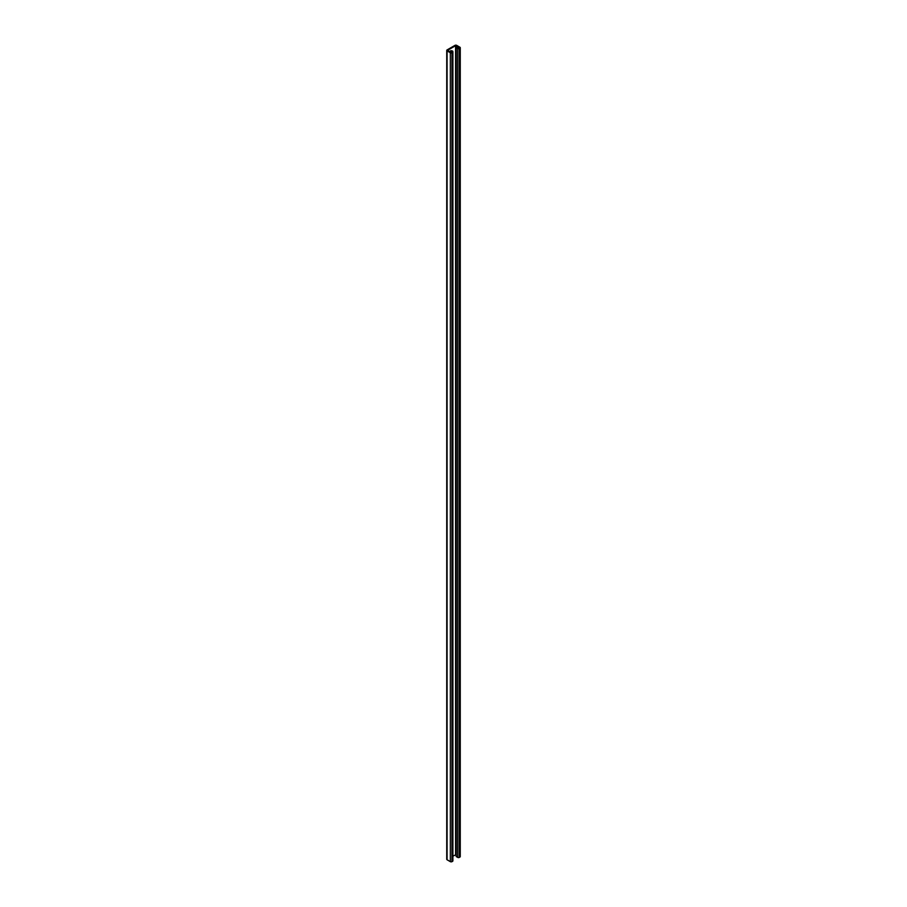 <?xml version="1.0" encoding="UTF-8"?>
<svg xmlns="http://www.w3.org/2000/svg" width="907" height="907" viewBox="0 0 907 907"><rect width="100%" height="100%" fill="white"/><g stroke="black" fill="none" stroke-linecap="round" stroke-linejoin="round"><path stroke-width="1.36" d="M459.339 47.844L456.765 47.3L456.187 47.64L457.706 48.513A1.156 0.669 0 0 0 459.339 48.513L459.917 48.184A1.156 0.669 0 0 0 459.917 47.232L456.652 45.35A1.156 0.669 0 0 0 455.019 45.35L447.083 49.93A1.156 0.669 0 0 0 447.083 50.883L450.348 52.765A1.156 0.669 0 0 0 451.981 52.765L452.57 52.425A1.156 0.669 0 0 0 452.57 51.484L451.051 50.611L450.462 52.153M456.187 47.64L456.187 856.525L457.706 857.398A1.156 0.669 0 0 0 459.339 857.398L459.917 857.07A1.156 0.669 0 0 0 460.257 856.593L460.257 47.708M456.187 854.643L452.899 856.129M459.339 47.572L455.597 45.69L447.661 50.27L450.926 52.425L452.083 51.96L450.462 50.939M446.743 50.407L446.743 859.292A1.156 0.669 0 0 0 447.083 859.768L450.348 861.65A1.156 0.669 0 0 0 451.981 861.65L452.57 861.31A1.156 0.669 0 0 0 452.899 860.845L452.899 51.96M451.754 51.019A1.735 0.998 -60 0 1 452.502 50.996A1.735 0.998 -60 0 1 452.854 51.767M455.597 45.69L455.597 854.575M456.074 45.69L456.074 854.575M457.706 48.513L457.706 857.398M459.339 48.513L459.339 857.398M459.917 48.184L459.917 857.07M447.083 50.883L447.083 859.768M450.348 52.765L450.348 861.65M451.981 52.765L451.981 861.65M452.57 52.425L452.57 861.31"/></g></svg>
